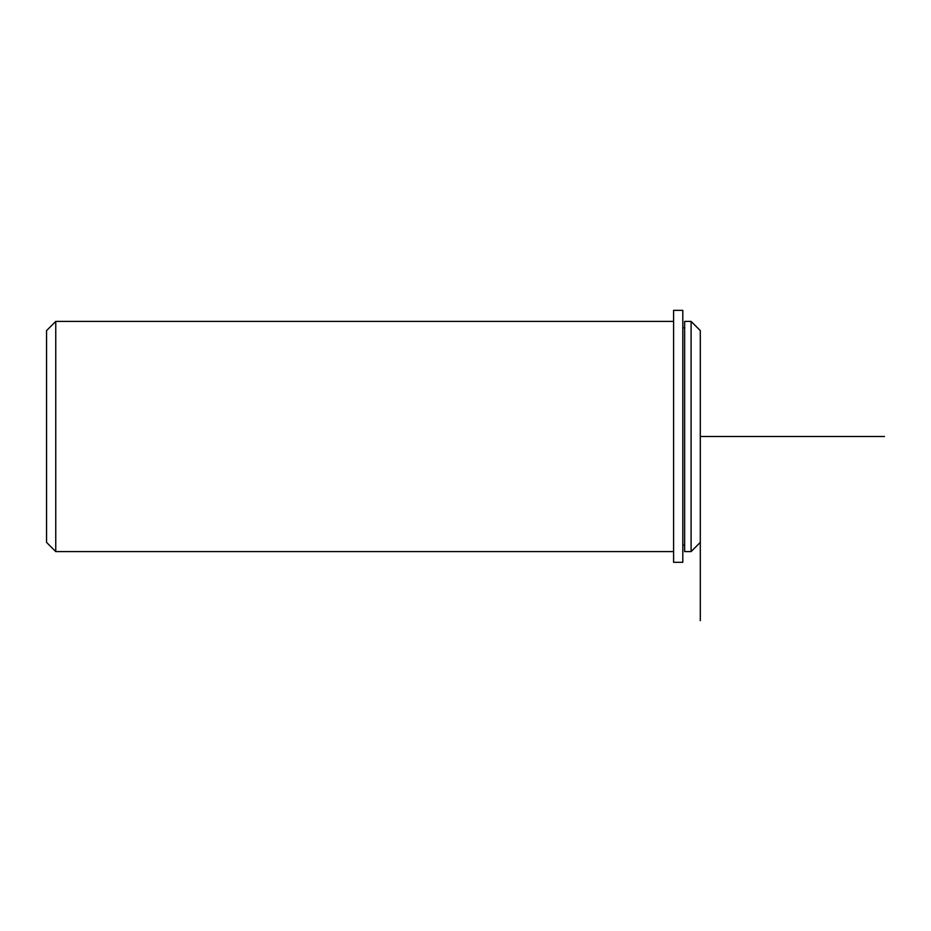 <?xml version="1.0" encoding="UTF-8"?>
<svg xmlns="http://www.w3.org/2000/svg" width="931" height="931" viewBox="0 0 931 931"><rect width="100%" height="100%" fill="white"/><g stroke="black" fill="none" stroke-linecap="round" stroke-linejoin="round"><path stroke-width="1.4" d="M684.646 381.314L684.646 321.404L691.093 321.404L691.093 551.594L684.646 551.594L684.646 381.314M700.298 620.651L700.298 330.61L691.093 321.404M673.59 551.594L55.755 551.594L55.755 321.404L673.59 321.404M55.755 551.594L46.55 542.389L46.55 330.61L55.755 321.404M673.59 310.349L673.59 562.301L682.807 562.301L682.807 310.349L673.59 310.349M700.298 436.499L884.45 436.499M684.646 545.147L682.807 545.147M684.646 327.84L682.807 327.84M700.298 542.389L691.093 551.594"/></g></svg>
